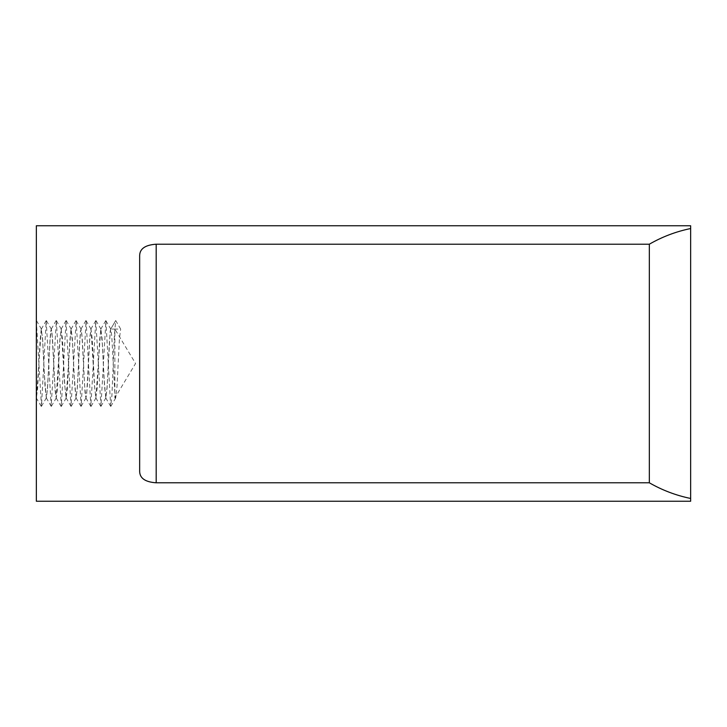 <?xml version="1.0" encoding="UTF-8"?>
<svg xmlns="http://www.w3.org/2000/svg" width="727" height="727" viewBox="0 0 727 727"><rect width="100%" height="100%" fill="white"/><g stroke="black" fill="none" stroke-linecap="round" stroke-linejoin="round"><path stroke-width="0.55" stroke-dasharray="3.63 2.73" d="M41.248 329.222L46.192 320.689L41.439 406.375L36.35 320.552L36.432 397.942L37.631 388.391L40.049 340.799L41.248 329.222L42.593 338.655L45.01 386.391L46.346 397.887L47.555 388.273L49.981 340.445L51.308 329.058L52.517 338.746L54.943 386.51L56.261 397.987L57.469 388.327L59.887 340.754L61.095 329.131L62.431 338.609L64.839 386.164L66.184 397.905L67.393 388.372L69.801 340.69L71.137 329.113L72.355 338.7L74.772 386.51L76.099 397.914L77.307 388.254L79.734 340.445L81.061 329.031L82.269 338.7L84.686 386.346L85.895 397.887L87.222 388.372L89.63 340.845L90.975 329.067L92.184 338.609L94.592 386.237L95.8 397.778L97.145 388.327L99.563 340.563L100.889 329.104L102.107 338.737L104.534 386.564L105.851 397.951L107.06 388.273L109.486 340.554L110.695 329.167L115.729 320.543L120.655 329.067L114.866 329.067L114.866 397.933L114.866 329.067L110.731 329.067M46.192 320.689L51.172 406.311L56.342 320.625L61.286 406.438L66.039 320.589L70.992 406.338L76.153 320.68L81.124 406.357L86.095 320.598L90.839 406.438L95.782 320.634L100.944 406.329L105.906 320.643L110.686 406.384L111.922 395.479L114.403 334.956L115.729 320.543M41.239 406.375L36.35 398.042L36.35 320.516M105.897 320.652L110.849 329.204L111.776 336.237L114.866 393.371L115.693 397.878L117.029 386.301L119.446 338.609L120.655 329.131M110.849 329.204L110.204 330.939L107.06 387.173L105.778 397.951L103.916 376.75L102.343 343.989L100.771 329.022L95.855 397.969L94.492 385.837L91.039 329.186L89.775 337.364L86.631 394.716L85.94 397.887L85.059 392.798L81.915 334.929L81.106 329.222L80.352 331.739L77.207 388.745L76.026 397.933L74.063 374.659L72.491 342.19L70.919 329.149L66.102 397.987L64.63 384.092L61.286 329.167L59.923 338.873L56.188 397.896L55.207 391.562L52.062 333.738L51.226 329.122L50.49 332.675L47.346 390.208L46.274 397.914L44.211 372.533L42.639 340.481L41.312 329.04L36.468 397.833M115.693 397.933L114.866 397.933L135.558 363.5L114.866 329.067M156.187 244.208L156.187 482.792C145.4 482.074 139.893 478.339 139.657 471.578L139.657 255.422C139.893 248.661 145.4 244.926 156.187 244.208L649.329 244.208C662.261 236.766 676.037 231.549 690.65 228.532L690.65 498.468C676.037 495.451 662.261 490.234 649.329 482.792L649.329 244.208M156.187 482.792L649.329 482.792M139.657 255.422L139.657 471.578L139.657 255.422M690.65 225.752L690.65 228.532M690.65 498.468L690.65 501.248M36.35 225.752L36.35 501.248M46.219 397.778L51.172 406.311M51.19 329.167L56.133 320.625M56.152 397.887L61.095 406.438M61.095 329.14L66.039 320.589M66.048 397.796L70.992 406.338M71.01 329.231L75.953 320.698M75.981 397.805L80.933 406.338M80.951 329.131L85.895 320.58M85.895 397.887L90.839 406.438M90.839 329.177L95.782 320.634M95.8 397.778L100.744 406.302M100.771 329.213L105.715 320.68M105.742 397.842L110.686 406.384M110.695 329.167L115.638 320.625M36.477 320.607L41.421 329.149M41.421 406.366L46.383 397.796M46.41 320.698L51.353 329.231M51.381 406.311L56.324 397.787M56.342 320.625L61.286 329.167M61.286 406.438L66.23 397.887M66.239 320.589L71.173 329.122M71.201 406.348L76.135 397.823M76.153 320.689L81.106 329.222M81.106 406.338L86.077 397.769M86.068 320.607L91.039 329.186M91.057 406.402L95.991 397.869M96.028 320.625L100.935 329.113M100.971 406.348L105.888 397.851M115.82 397.769L110.877 406.293"/><path stroke-width="1.09" d="M156.187 482.792L156.187 244.208C145.4 244.926 139.893 248.661 139.657 255.422L139.657 471.578C139.893 478.339 145.4 482.074 156.187 482.792L649.329 482.792C662.261 490.234 676.037 495.451 690.65 498.468L690.65 225.752L36.35 225.752L36.35 501.248L690.65 501.248L690.65 498.468M156.187 244.208L649.329 244.208L649.329 482.792M690.65 228.532C676.037 231.549 662.261 236.766 649.329 244.208"/></g></svg>
